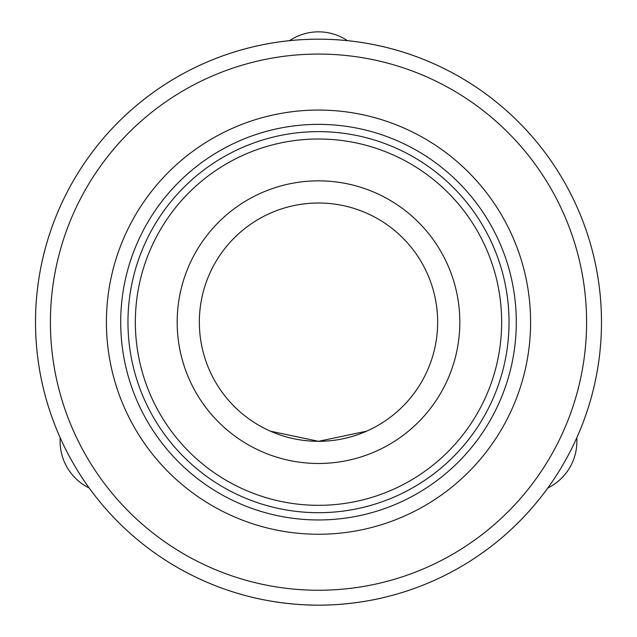 <?xml version="1.0" encoding="UTF-8"?>
<svg xmlns="http://www.w3.org/2000/svg" width="637" height="637" viewBox="0 0 637 637"><rect width="100%" height="100%" fill="white"/><g stroke="black" fill="none" stroke-linecap="round" stroke-linejoin="round"><path stroke-width="0.96" d="M89.212 488.022A52.067 52.067 0 0 1 60.22 437.81A52.067 52.067 0 0 0 89.212 488.022M576.78 437.81A52.067 52.067 0 0 1 547.788 488.022A52.067 52.067 0 0 0 576.78 437.81M318.5 441.314A119.151 119.151 0 0 1 215.314 262.587A119.151 119.151 0 0 1 421.686 262.587A119.151 119.151 0 0 1 318.5 441.314L270.422 431.185L318.5 441.314L366.578 431.185L318.5 441.314A119.151 119.151 0 0 0 421.686 262.587A119.151 119.151 0 0 0 215.314 262.587A119.151 119.151 0 0 0 318.5 441.314M377.733 598.884A282.987 282.987 0 0 1 259.267 598.884M254.386 597.793A282.987 282.987 0 0 1 84.904 162.427A282.987 282.987 0 0 1 552.096 162.427A282.987 282.987 0 0 1 382.614 597.793M318.5 605.15C352.914 605.365 383.426 597.617 382.614 597.793C383.426 597.617 352.914 605.365 318.5 605.15C284.086 605.365 253.574 597.617 254.386 597.793C253.574 597.617 284.086 605.365 318.5 605.15A282.987 282.987 0 0 0 563.57 180.669A282.987 282.987 0 0 0 73.43 180.669A282.987 282.987 0 0 0 318.5 605.15M318.5 590.252A268.089 268.089 0 0 0 550.671 188.114A268.089 268.089 0 0 0 86.329 188.114A268.089 268.089 0 0 0 318.5 590.252M318.5 519.959A197.788 197.788 0 0 0 489.789 223.268A197.788 197.788 0 0 0 147.211 223.268A197.788 197.788 0 0 0 318.5 519.959M318.5 512.697A190.535 190.535 0 0 0 483.507 226.899A190.535 190.535 0 0 0 153.493 226.899A190.535 190.535 0 0 0 318.5 512.697M318.5 505.324A183.161 183.161 0 0 0 477.121 230.586A183.161 183.161 0 0 0 159.879 230.586A183.161 183.161 0 0 0 318.5 505.324M289.509 40.664A52.067 52.067 0 0 1 347.491 40.664A52.067 52.067 0 0 0 289.509 40.664M318.5 534.252A212.089 212.089 0 0 0 502.179 216.118A212.089 212.089 0 0 0 134.821 216.118A212.089 212.089 0 0 0 318.5 534.252M318.5 463.481A141.31 141.31 0 0 0 440.884 251.504A141.31 141.31 0 0 0 196.116 251.504A141.31 141.31 0 0 0 318.5 463.481"/></g></svg>
